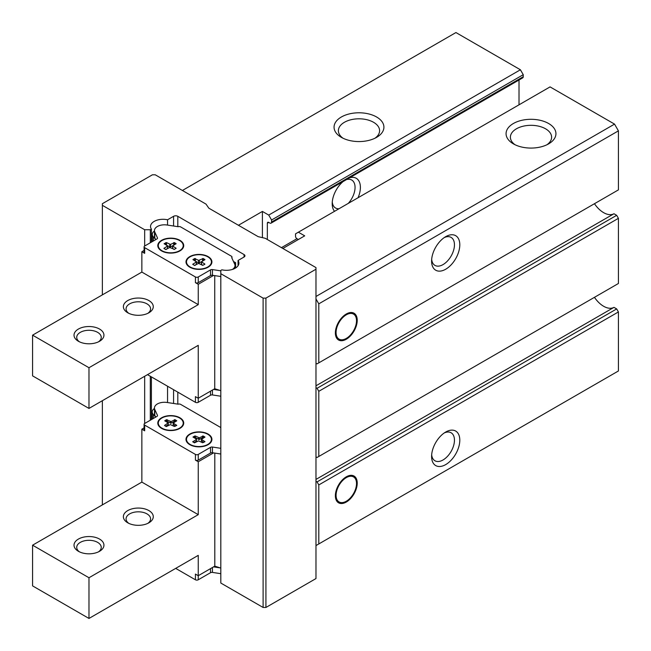 <?xml version="1.0" encoding="UTF-8"?>
<svg xmlns="http://www.w3.org/2000/svg" width="651" height="651" viewBox="0 0 651 651"><rect width="100%" height="100%" fill="white"/><g stroke="black" fill="none" stroke-linecap="round" stroke-linejoin="round"><path stroke-width="0.98" d="M618.417 218.329L318.803 391.308L318.803 456.473L618.417 283.494L618.417 218.329L616.676 215.31L613.974 213.748A20.938 12.084 60 0 1 603.615 212.649A20.938 12.084 60 0 1 594.461 203.706M618.417 311.943L318.803 484.93L318.803 543.951L618.417 370.972L618.417 311.943L616.676 308.924L613.974 307.362A20.938 12.084 60 0 1 603.615 306.263A20.938 12.084 60 0 1 594.461 297.328M374.943 138.232A20.604 11.897 -0 0 0 379.598 130.696A20.604 11.897 -0 0 0 373.56 122.29A20.604 11.897 -0 0 0 344.412 122.29A20.604 11.897 -0 0 0 338.382 130.696A20.604 11.897 -0 0 0 343.036 138.232M341.36 117.001A24.925 14.387 180 0 1 376.612 117.001A24.925 14.387 180 0 1 376.612 137.353L376.612 137.353A24.925 14.387 180 0 1 341.36 137.353A24.925 14.387 180 0 1 341.36 117.001M349.563 177.829A19.937 11.515 -60 0 1 360.394 187.415A19.937 11.515 -60 0 1 358.058 197.741M334.533 211.323A19.937 11.515 -60 0 1 332.197 203.698A19.937 11.515 -60 0 1 343.028 181.605M332.27 202.03A16.161 9.334 120 0 0 335.542 208.011A16.161 9.334 120 0 0 338.992 208.751M348.252 203.405A16.161 9.334 120 0 0 355.055 187.415A16.161 9.334 120 0 0 351.703 180.018A16.161 9.334 120 0 0 346.56 179.562M546.954 144.742A20.604 11.897 0 0 0 551.609 137.215A20.604 11.897 0 0 0 545.571 128.8A20.604 11.897 0 0 0 516.43 128.8A20.604 11.897 0 0 0 510.392 137.215A20.604 11.897 0 0 0 515.047 144.742M513.379 123.511A24.925 14.387 180 0 1 548.63 123.511A24.925 14.387 180 0 1 548.63 143.863L548.63 143.863A24.925 14.387 180 0 1 513.379 143.863A24.925 14.387 180 0 1 513.379 123.511M431.67 259.423A16.161 9.334 120 0 0 434.949 265.396A16.161 9.334 120 0 0 443.03 264.599A16.161 9.334 120 0 0 454.455 244.8A16.161 9.334 120 0 0 451.11 237.403A16.161 9.334 120 0 0 444.291 237.558M445.699 236.663L445.699 236.663A19.937 11.515 -60 0 1 459.801 244.8A19.937 11.515 -60 0 1 445.699 269.229A19.937 11.515 -60 0 1 431.597 261.084A19.937 11.515 -60 0 1 445.699 236.663L445.699 236.663M345.941 338.626L346.299 338.422A14.46 8.349 -60 0 1 336.079 332.515A14.46 8.349 -60 0 1 346.299 314.807A14.46 8.349 -60 0 1 356.52 320.715A14.46 8.349 -60 0 1 346.299 338.422L345.941 338.626A14.957 8.634 120 0 1 335.371 332.718M356.52 320.512A14.957 8.634 120 0 0 356.52 320.308A14.957 8.634 120 0 0 346.12 314.099M357.228 320.308A15.453 8.919 -60 0 1 346.299 339.236A15.453 8.919 -60 0 1 335.371 332.921A15.453 8.919 -60 0 1 346.299 313.994A15.453 8.919 -60 0 1 357.228 320.308M431.67 454.789A16.161 9.334 120 0 0 434.949 460.77A16.161 9.334 120 0 0 443.03 459.972A16.161 9.334 120 0 0 454.455 440.174A16.161 9.334 120 0 0 451.11 432.777A16.161 9.334 120 0 0 444.291 432.931M445.699 432.036L445.699 432.036A19.937 11.515 -60 0 1 459.801 440.174A19.937 11.515 -60 0 1 445.699 464.594A19.937 11.515 -60 0 1 431.597 456.457A19.937 11.515 -60 0 1 445.699 432.036L445.699 432.036M346.299 476.809L346.299 476.809A15.453 8.919 -60 0 1 357.228 483.115A15.453 8.919 -60 0 1 346.299 502.043A15.453 8.919 -60 0 1 335.371 495.737A15.453 8.919 -60 0 1 346.299 476.809L346.299 476.809M345.941 501.433L346.299 501.229A14.46 8.349 -60 0 1 336.079 495.33A14.46 8.349 -60 0 1 346.299 477.622A14.46 8.349 -60 0 1 356.52 483.522A14.46 8.349 -60 0 1 346.299 501.229L345.941 501.433A14.957 8.634 120 0 1 335.371 495.525M356.52 483.319A14.957 8.634 120 0 0 356.52 483.115A14.957 8.634 120 0 0 346.12 476.914M262.402 237.639L262.402 211.429L238.437 225.27M262.402 211.429L268.725 215.082L271.573 219.997L271.573 222.024A2.474 1.432 60 0 1 271.052 223.155L522.737 77.851A2.474 1.432 -120 0 0 523.249 76.72L523.249 74.694L520.409 69.771L455.936 32.55L182.402 190.474M519.018 104.811L519.018 80M618.417 130.851L318.803 303.838L318.803 362.859L618.417 189.88L618.417 130.851L614.536 124.113L550.062 86.892L298.378 232.195L304.701 235.849L282.851 248.47M238.054 265.746L238.054 260.49A12.459 7.194 180 0 1 238.909 263.118A12.459 7.194 180 0 1 221.901 269.815L220.811 270.442L220.811 583.044L263.11 607.464L265.925 607.464L315.979 578.56L315.979 267.594L265.226 238.29L258.17 236.663L208.825 208.174L206.009 204.105L155.247 174.793L152.424 174.793L102.37 203.698L102.37 205.325L144.668 229.746L144.668 246.021A1.994 1.147 0 0 0 144.091 246.835A1.994 1.147 0 0 0 144.668 247.649L195.43 276.96A1.994 1.147 0 0 0 198.254 276.96L210.517 269.88A1.994 1.147 180 0 1 212.438 269.579L220.811 270.865M268.725 215.082L520.409 69.771M298.361 239.511L296.946 238.697A1.994 1.147 60 0 1 295.538 236.256L295.538 233.839L298.378 232.195M267.341 239.511L267.341 223.228A1.994 1.147 60 0 1 267.748 222.316A1.994 1.147 60 0 1 268.749 222.414L267.341 223.228M271.052 223.155A2.474 1.432 60 0 1 269.815 223.033L268.749 222.414M315.979 296.482L614.536 124.113M613.974 213.748L315.979 385.791M613.974 307.362L315.979 479.413M265.925 607.464L265.925 298.125L315.979 269.221M220.811 273.705L263.11 298.125L263.11 607.464M151.398 242.139L151.398 229.111A12.459 7.194 180 0 1 150.536 226.491A12.459 7.194 180 0 1 167.551 219.786L173.573 216.311A2.995 1.725 180 0 1 177.804 216.311L244.076 254.574A2.995 1.725 180 0 1 244.947 255.794A2.995 1.725 180 0 1 244.076 257.015L238.054 260.49M167.551 219.786L167.551 225.091M167.551 386.23L167.551 402.554M151.398 419.602L151.398 376.896M102.37 504.891L102.37 400.69M102.37 294.87L102.37 205.325M144.668 376.27L144.668 423.484L156.94 416.404A1.994 1.147 0 0 0 157.518 415.59A1.994 1.147 0 0 0 157.452 415.297L154.792 409.503A9.968 5.753 180 0 1 154.458 408.031A9.968 5.753 180 0 1 166.981 402.464L178.187 404.181A1.994 1.147 180 0 1 180.628 404.361L220.811 427.561M271.573 219.997L523.249 74.694M315.979 298.947L318.803 303.838M318.803 362.859L317.061 363.868L315.979 363.25M616.676 215.31L317.061 388.289L318.803 391.308M318.803 456.473L317.061 457.482L315.979 456.864M317.061 388.289L315.979 387.67M616.676 308.924L317.061 481.903L318.803 484.93M318.803 543.951L315.979 545.579M317.061 481.903L315.979 481.284M144.668 229.746L150.308 229.746L151.398 229.111M263.11 298.125L265.925 298.125M150.308 420.229L150.308 376.27M150.308 242.766L150.308 229.746M183.216 245.614A12.459 7.194 180 0 1 175.526 252.262A12.459 7.194 180 0 1 161.944 250.708A12.459 7.194 180 0 1 158.291 245.614A12.459 7.194 180 0 1 165.989 238.974A12.459 7.194 180 0 1 179.57 240.528A12.459 7.194 180 0 1 183.216 245.614L183.216 247.673A12.963 7.486 0 0 0 183.216 247.632M179.92 240.325A12.963 7.486 180 0 1 183.72 245.614A12.963 7.486 180 0 1 175.713 252.531A12.963 7.486 180 0 1 161.594 250.912A12.963 7.486 180 0 1 157.794 245.614A12.963 7.486 180 0 1 165.793 238.705A12.963 7.486 180 0 1 179.92 240.325M211.42 261.897A12.459 7.194 180 0 1 203.722 268.546A12.459 7.194 180 0 1 190.141 266.983A12.459 7.194 180 0 1 186.495 261.897A12.459 7.194 180 0 1 194.185 255.249A12.459 7.194 180 0 1 207.767 256.811A12.459 7.194 180 0 1 211.42 261.897L211.42 263.956A12.963 7.486 0 0 0 211.42 263.915M208.117 256.608A12.963 7.486 180 0 1 211.917 261.897A12.963 7.486 180 0 1 203.918 268.814A12.963 7.486 180 0 1 189.791 267.187A12.963 7.486 180 0 1 185.991 261.897A12.963 7.486 180 0 1 193.998 254.989A12.963 7.486 180 0 1 208.117 256.608M99.554 329.056A14.957 8.634 180 0 1 99.554 341.27A14.957 8.634 180 0 1 78.405 341.27L78.405 341.27A14.957 8.634 180 0 1 78.405 329.056A14.957 8.634 180 0 1 99.554 329.056M98.504 341.816A12.255 7.08 0 0 0 101.239 337.364A12.255 7.08 0 0 0 97.65 332.36A12.255 7.08 0 0 0 84.288 330.822A12.255 7.08 0 0 0 76.72 337.364A12.255 7.08 0 0 0 79.455 341.816M148.9 300.567A14.957 8.634 180 0 1 148.9 312.773A14.957 8.634 180 0 1 127.751 312.773L127.751 312.773A14.957 8.634 180 0 1 127.751 300.567A14.957 8.634 180 0 1 148.9 300.567M147.85 313.326A12.255 7.08 0 0 0 150.584 308.875A12.255 7.08 0 0 0 146.996 303.871A12.255 7.08 0 0 0 133.634 302.333A12.255 7.08 0 0 0 126.066 308.875A12.255 7.08 0 0 0 128.8 313.326M235.613 267.992L235.613 262.711L233.465 261.474M234.368 263.435L235.613 262.711M232.358 269.457A9.968 5.753 0 0 0 234.995 265.551A9.968 5.753 0 0 0 234.661 264.078L231.683 257.609A1.994 1.147 0 0 0 231.968 257.015A1.994 1.147 0 0 0 231.382 256.201L180.628 226.898A1.994 1.147 180 0 0 178.187 226.719L166.981 225.002A9.968 5.753 0 0 0 154.458 230.568A9.968 5.753 0 0 0 154.792 232.041L157.452 237.835A1.994 1.147 180 0 1 157.518 238.128A1.994 1.147 180 0 1 156.94 238.941L144.668 246.021M147.492 374.642L195.43 402.318A1.994 1.147 0 0 0 198.254 402.318L210.517 395.238A1.994 1.147 180 0 1 212.438 394.945L220.811 396.223M153.376 241L153.376 236.931A8.976 5.184 180 0 1 152.253 234.417A8.976 5.184 180 0 1 154.458 231.024M154.458 230.568L154.458 236.264A9.968 5.753 0 0 0 154.792 237.745L154.792 232.041M220.811 276.561L212.438 275.275A1.994 1.147 0 0 0 210.517 275.576L198.254 282.656L198.254 276.96M195.43 276.96L195.43 282.656A1.994 1.147 0 0 0 198.254 282.656M195.43 282.656L198.254 284.284L198.254 304.635L141.853 272.077L141.853 251.725L144.668 253.353A1.994 1.147 180 0 1 144.091 252.539L144.091 246.835M155.679 239.674L154.792 237.745M158.291 247.632A12.963 7.486 0 0 0 158.283 247.649L158.291 245.614M219.908 276.423L220.811 276.708M220.811 390.681L214.732 388.737L214.732 275.625M219.908 390.388L213.552 389.412L198.254 398.249L195.43 396.622L195.43 402.318M141.853 272.077L32.583 335.159L32.583 375.863L88.975 408.429L198.254 345.339L198.254 402.318M153.376 236.931L155.369 239.007M198.254 284.284L213.552 275.446M88.975 408.429L88.975 367.725L198.254 304.635M214.732 388.737L213.552 389.412M144.091 250.432L141.853 251.725M32.583 335.159L88.975 367.725M174.419 249.366L169.773 247.486L165.606 249.488L163.914 248.389L167.657 245.98L164.125 243.702L166.526 242.603L170.472 244.475L174.419 242.603L176.12 243.702L172.588 245.98L176.12 248.267L174.419 249.366M204.805 264.379L202.551 265.274L198.604 263.403L194.446 265.396L192.745 264.298L196.496 261.897L192.956 259.619L194.657 258.52L198.604 260.392L203.258 258.52L204.951 259.619L201.419 261.897L204.805 263.972M174.142 249.447L172.727 248.633L172.727 246.184M172.727 248.226L172.727 248.633M174.142 244.963L170.472 246.916L170.472 244.475M169.773 244.475L169.773 246.916L170.472 246.916M169.773 246.916L166.103 244.963M167.51 246.184L167.51 248.226M167.51 248.633L165.891 249.569M202.974 265.356L201.566 264.542L201.566 262.101M201.566 264.135L201.566 264.542M202.974 260.88L199.312 262.833L199.312 260.392M198.604 260.392L198.604 262.833L199.312 262.833M198.604 262.833L194.934 260.88M196.35 262.101L196.35 264.135M196.35 264.542L194.722 265.478M186.495 440.564A12.963 7.486 0 0 0 186.308 440.987M208.117 434.071A12.963 7.486 0 0 0 193.998 432.451A12.963 7.486 0 0 0 185.991 439.36A12.963 7.486 0 0 0 189.791 444.649A12.963 7.486 0 0 0 203.918 446.277A12.963 7.486 0 0 0 211.917 439.36A12.963 7.486 0 0 0 208.117 434.071M158.291 424.281A12.963 7.486 0 0 0 158.103 424.704M179.92 417.787A12.963 7.486 0 0 0 165.793 416.168A12.963 7.486 0 0 0 157.794 423.077A12.963 7.486 0 0 0 161.594 428.374A12.963 7.486 0 0 0 175.713 429.994A12.963 7.486 0 0 0 183.72 423.077A12.963 7.486 0 0 0 179.92 417.787M98.504 551.845A12.255 7.08 0 0 0 101.239 547.385A12.255 7.08 0 0 0 97.65 542.381A12.255 7.08 0 0 0 80.309 542.381A12.255 7.08 0 0 0 76.72 547.385A12.255 7.08 0 0 0 79.455 551.845M99.554 551.291L99.554 551.291A14.957 8.634 -0 0 0 99.554 539.077A14.957 8.634 -0 0 0 78.405 539.077A14.957 8.634 -0 0 0 78.405 551.291A14.957 8.634 -0 0 0 99.554 551.291M147.85 523.347A12.255 7.08 0 0 0 150.584 518.896A12.255 7.08 0 0 0 146.996 513.891A12.255 7.08 0 0 0 129.663 513.891A12.255 7.08 0 0 0 126.066 518.896A12.255 7.08 0 0 0 128.8 523.347M148.9 522.802L148.9 522.802A14.957 8.634 0 0 0 148.9 510.587A14.957 8.634 0 0 0 127.751 510.587A14.957 8.634 0 0 0 127.751 522.802A14.957 8.634 0 0 0 148.9 522.802M207.767 434.274A12.459 7.194 180 0 1 211.42 439.36A12.459 7.194 180 0 1 203.722 446.008A12.459 7.194 180 0 1 190.141 444.446A12.459 7.194 180 0 1 186.495 439.36A12.459 7.194 180 0 1 194.185 432.712A12.459 7.194 180 0 1 207.767 434.274M179.57 417.991A12.459 7.194 180 0 1 183.216 423.077A12.459 7.194 180 0 1 175.526 429.725A12.459 7.194 180 0 1 161.944 428.171A12.459 7.194 180 0 1 158.291 423.077A12.459 7.194 180 0 1 165.989 416.428A12.459 7.194 180 0 1 179.57 417.991M220.811 573.686L212.438 572.408A1.994 1.147 0 0 0 210.517 572.701L198.254 579.781A1.994 1.147 180 0 1 195.43 579.781L175.689 568.388M153.31 418.503L153.31 414.427A8.976 5.184 180 0 1 152.188 411.92A8.976 5.184 180 0 1 154.458 408.478M220.811 448.327L212.438 447.042A1.994 1.147 0 0 0 210.517 447.343L198.254 454.422A1.994 1.147 180 0 1 195.43 454.422L144.668 425.111A1.994 1.147 180 0 1 144.091 424.297A1.994 1.147 180 0 1 144.668 423.484M195.43 454.422L195.43 460.119L198.254 461.746L198.254 514.656L88.975 577.746L88.975 618.45L198.254 555.36L198.254 575.712L195.43 574.084L195.43 579.781M214.797 566.158L213.552 566.875L220.282 567.908L214.797 566.158L214.797 453.104M153.31 414.427L155.679 417.136M154.458 408.031L154.458 413.727A9.968 5.753 0 0 0 154.792 415.208L155.467 416.681M195.43 460.119A1.994 1.147 0 0 0 198.254 460.119L210.517 453.039L210.517 447.343M212.438 447.042L212.438 452.738A1.994 1.147 0 0 0 210.517 453.039M212.438 452.738L220.811 454.024M144.091 424.297L144.091 430.002A1.994 1.147 0 0 0 144.668 430.816L144.668 425.111M198.254 514.656L141.853 482.098L141.853 429.188L144.668 430.816M211.608 440.987A12.963 7.486 0 0 0 211.42 440.564M183.403 424.704A12.963 7.486 0 0 0 183.216 424.281M220.811 568.079L220.282 567.908M220.282 453.942L220.811 454.113M141.853 482.098L32.583 545.188L32.583 585.892L88.975 618.45M144.091 427.894L141.853 429.188M213.552 566.875L198.254 575.712L198.254 579.781M198.254 461.746L213.552 452.909M88.975 577.746L32.583 545.188M196.35 439.563L192.745 441.76L194.446 442.859L198.604 440.865L202.551 442.737L204.951 441.638L201.419 439.36L204.951 437.081L203.258 435.983L199.312 437.854L195.357 435.983L193.103 436.878L196.35 439.156L196.35 440.784M168.145 422.873L164.548 425.477L166.241 426.584L170.407 424.582L174.354 426.462L176.755 425.355L173.215 423.077L176.755 420.798L175.054 419.7L171.107 421.571L166.453 419.7L164.76 420.798L168.145 422.873M193.949 442.574L196.35 441.191M194.161 437.895L194.657 437.61L194.657 435.983M195.357 435.983L195.357 437.61L194.657 437.61M195.357 437.61L199.312 439.482L202.551 437.61L202.551 435.983M203.258 435.983L203.258 437.61L202.551 437.61M203.258 437.61L203.747 437.895M201.566 440.784L203.747 442.452M165.753 426.299L168.145 424.501M165.964 421.612L166.453 419.7M167.161 419.7L167.161 421.327L166.453 421.327M167.161 421.327L171.107 423.199L174.354 421.327L174.354 419.7M175.054 419.7L175.054 421.327L174.354 421.327M175.054 421.327L175.55 421.612M173.361 424.501L175.55 426.177M281.435 247.657L296.946 238.697M177.804 404.125L177.804 392.146M177.804 226.662L177.804 216.311M244.076 254.574L244.076 257.015M173.573 403.474L173.573 389.705M173.573 226.011L173.573 216.311M271.573 222.024L523.249 76.72M212.438 275.275L212.438 269.579M210.517 275.576L210.517 269.88M144.668 253.353L144.668 247.649M157.452 238.429L157.452 237.835M212.438 390.063L212.438 394.945M210.517 395.238L210.517 391.17M175.973 248.47L175.973 248.055M175.973 243.905L175.973 243.498M174.419 244.8L174.419 242.603M173.719 245.045L173.719 242.603M166.526 245.045L166.526 242.603M165.818 244.8L165.818 242.603M164.272 243.905L164.272 243.498M164.06 248.592L164.06 248.186M204.805 259.822L204.805 259.415M203.258 260.717L203.258 258.52M202.551 260.961L202.551 258.52M195.357 260.961L195.357 258.52M194.657 260.717L194.657 258.52M193.103 259.822L193.103 259.415M192.891 264.501L192.891 264.094M210.517 568.632L210.517 572.701M212.438 567.526L212.438 572.408M198.254 454.422L198.254 460.119M154.792 415.208L154.792 409.503M157.452 415.891L157.452 415.297M192.891 441.557L192.891 441.964M193.103 436.878L193.103 437.285M198.604 439.482L198.604 437.854M199.312 439.482L199.312 437.854M204.805 437.285L204.805 436.878M201.566 441.191L201.566 439.563M204.805 441.842L204.805 441.435M168.145 424.908L168.145 423.28M164.695 425.274L164.695 425.681M164.906 420.595L164.906 421.002M170.407 423.199L170.407 421.571M171.107 423.199L171.107 421.571M176.608 421.002L176.608 420.595M173.361 424.908L173.361 423.28M176.608 425.559L176.608 425.152M356.52 320.715L356.52 320.308M356.52 483.522L356.52 483.115M186.495 261.897L186.495 263.956M231.968 258.219L231.968 257.015M152.253 241.643L152.253 234.417M234.995 268.358L234.995 265.551M172.588 245.98L172.588 248.43M167.657 245.98L167.657 248.43M201.419 261.897L201.419 264.339M196.496 261.897L196.496 264.339M211.42 439.36L211.42 441.419M183.216 423.077L183.216 425.136M152.188 411.92L152.188 419.146M186.495 439.36L186.495 441.419M158.291 423.077L158.291 425.136M196.496 439.36L196.496 440.987M201.419 439.36L201.419 440.987M168.292 423.077L168.292 424.704M173.215 423.077L173.215 424.704"/></g></svg>
